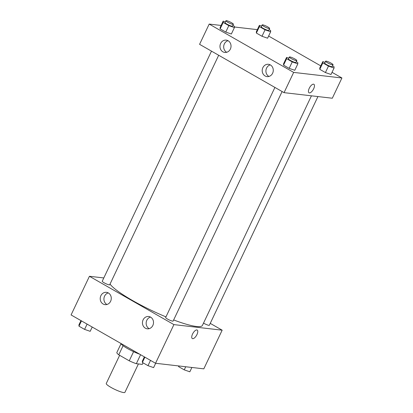 <?xml version="1.0" encoding="UTF-8"?>
<svg xmlns="http://www.w3.org/2000/svg" width="413" height="413" viewBox="0 0 413 413"><rect width="100%" height="100%" fill="white"/><g stroke="black" fill="none" stroke-linecap="round" stroke-linejoin="round"><path stroke-width="0.62" d="M119.636 355.325L106.26 383.491A10.325 1.667 25.4 0 0 114.876 389.428A10.325 1.667 25.4 0 0 124.917 392.35L138.407 363.936M143.048 362.841L142.315 364.39L136.326 363.698A14.068 2.272 25.4 0 1 129.248 360.817L118.768 354.824A14.068 2.272 25.4 0 1 116.833 352.542L121.019 343.73M123.095 345.712L118.768 354.824M133.59 351.67L129.248 360.817M139.77 354.246A14.455 2.333 -154.6 0 1 127.452 348.51A14.455 2.333 -154.6 0 1 120.885 343.44M140.59 354.715L136.326 363.698M124.122 345.294A19.617 3.165 25.4 0 0 128.025 347.524M210.248 323.369L222.163 330.188L203.81 368.85L155.546 363.27L71.077 314.943L89.435 276.287L103.802 277.944M192.319 338.562A4.904 2.075 119.8 0 0 196.96 334.556A4.904 2.075 -60.2 0 1 192.324 338.562A4.904 2.075 -60.2 0 1 192.959 333.276A4.904 2.075 -60.2 0 1 197.192 330.049A4.904 2.075 -60.2 0 1 196.96 334.561A4.904 2.075 119.8 0 0 197.192 330.044M222.163 330.188L173.904 324.613L155.546 363.27M150.6 317.132A6.195 5.524 96.6 0 1 153.249 324.396A6.195 5.524 96.6 0 1 147.265 328.81A6.195 5.524 96.6 0 1 142.49 322.021A6.195 5.524 96.6 0 1 148.69 316.503A6.195 5.524 96.6 0 1 150.6 317.132M108.366 292.967A6.195 5.524 96.6 0 1 111.009 300.23A6.195 5.524 96.6 0 1 105.031 304.644A6.195 5.524 96.6 0 1 100.256 297.856A6.195 5.524 96.6 0 1 106.456 292.337A6.195 5.524 96.6 0 1 108.366 292.967M173.904 324.613L89.435 276.287M150.502 317.081A6.195 5.524 -83.4 0 0 146.202 322.45A6.195 5.524 -83.4 0 0 149.165 328.66M108.268 292.915A6.195 5.524 -83.4 0 0 103.968 298.284A6.195 5.524 -83.4 0 0 106.931 304.5M274.913 87.427L165.659 317.514A4.13 0.666 25.4 0 0 169.108 319.889A4.13 0.666 25.4 0 0 173.124 321.056L282.105 91.541M211.497 51.145L102.243 281.232A4.13 0.666 25.4 0 0 105.687 283.607A4.13 0.666 25.4 0 0 109.703 284.774L218.689 55.259M203.516 323.111A4.13 0.666 25.4 0 0 209.355 325.243L317.938 96.57M110.028 284.087A51.625 8.332 25.4 0 0 165.959 316.885M173.651 319.946A51.625 8.332 25.4 0 0 202.437 325.382L311.438 95.821M199.577 44.325L284.046 92.651L293.664 72.404L209.19 24.078L199.577 44.325M332.037 72.321L341.923 77.98L332.31 98.232L284.046 92.651M272.611 73.235A6.195 5.524 96.6 0 1 267.025 76.601A6.195 5.524 96.6 0 1 262.25 69.812A6.195 5.524 96.6 0 1 268.45 64.294A6.195 5.524 96.6 0 1 270.36 64.924A6.195 5.524 96.6 0 1 272.611 73.235M220.63 43.494A6.195 5.524 96.6 0 1 226.21 40.128A6.195 5.524 96.6 0 1 228.126 40.758A6.195 5.524 96.6 0 1 230.769 48.022A6.195 5.524 96.6 0 1 224.791 52.436A6.195 5.524 96.6 0 1 220.63 43.494M267.593 38.203L261.997 36.272L267.593 38.203L270.654 31.76L265.053 29.824L259.426 26.608L259.395 25.317L261.62 26.086M256.37 33.05L261.997 36.272L256.37 33.05L256.339 31.76L256.37 33.05L259.426 26.608M331.009 74.485L325.413 72.554L331.009 74.485L334.071 68.042L328.474 66.106L322.842 62.89L322.816 61.599L325.036 62.368M319.786 69.332L325.413 72.554L319.786 69.332L319.755 68.042L319.786 69.332L322.842 62.89M294.779 70.293L289.177 68.362L294.779 70.293L297.835 63.85L292.239 61.919L286.612 58.698L286.581 57.412L288.801 58.176M283.55 65.146L289.177 68.362L283.55 65.146L283.524 63.855L283.55 65.146L286.612 58.698M209.19 24.078L221.11 25.451M234.403 26.99L257.345 29.643M341.923 77.98L293.664 72.404M268.615 36.039L320.782 65.884M220.103 27.573L220.134 28.864L225.761 32.08L231.357 34.011L225.761 32.08L220.134 28.864L220.103 27.573L223.165 21.13L225.384 21.894M270.262 64.867A6.195 5.524 -83.4 0 0 265.962 70.241A6.195 5.524 -83.4 0 0 268.925 76.451M228.028 40.706A6.195 5.524 -83.4 0 0 223.727 46.075A6.195 5.524 -83.4 0 0 226.691 52.286M309.017 92.796A4.904 2.075 119.8 0 0 309.378 92.91A4.904 2.075 -60.2 0 1 309.017 92.796A4.904 2.075 -60.2 0 1 309.657 87.51A4.904 2.075 -60.2 0 1 313.89 84.283A4.904 2.075 -60.2 0 1 313.467 89.182A4.904 2.075 -60.2 0 1 309.378 92.91A4.904 2.075 119.8 0 0 313.462 89.182A4.904 2.075 119.8 0 0 313.89 84.283M269.095 29.597L270.623 30.469L270.654 31.76M262.167 24.925L261.295 26.768A4.13 0.666 25.4 0 0 264.738 29.142A4.13 0.666 25.4 0 0 268.755 30.309L269.627 28.471A4.13 0.666 25.4 0 0 266.994 26.499A4.13 0.666 25.4 0 0 262.647 24.837A4.13 0.666 25.4 0 0 262.167 24.925A4.13 0.666 25.4 0 0 265.611 27.299A4.13 0.666 25.4 0 0 269.627 28.471M265.053 29.824L261.997 36.272M259.395 25.317L256.339 31.76M332.511 65.879L334.04 66.751L334.071 68.042M325.583 61.207L324.711 63.05A4.13 0.666 25.4 0 0 328.154 65.424A4.13 0.666 25.4 0 0 332.176 66.591L333.048 64.753A4.13 0.666 25.4 0 0 330.415 62.781A4.13 0.666 25.4 0 0 326.069 61.119A4.13 0.666 25.4 0 0 325.583 61.207A4.13 0.666 25.4 0 0 329.032 63.581A4.13 0.666 25.4 0 0 333.048 64.753M328.474 66.106L325.413 72.554M322.816 61.599L319.755 68.042M232.86 25.405L234.388 26.282L234.419 27.568L228.823 25.637L223.196 22.416L223.165 21.13M225.937 20.738L225.059 22.576A4.13 0.666 25.4 0 0 228.508 24.95A4.13 0.666 25.4 0 0 232.524 26.122L233.397 24.279A4.13 0.666 25.4 0 0 230.764 22.312A4.13 0.666 25.4 0 0 226.417 20.65A4.13 0.666 25.4 0 0 225.937 20.738A4.13 0.666 25.4 0 0 229.38 23.113A4.13 0.666 25.4 0 0 233.397 24.279M234.419 27.568L231.357 34.011M228.823 25.637L225.761 32.08M223.196 22.416L220.134 28.864M296.281 61.687L297.809 62.564L297.835 63.85M289.353 57.02L288.48 58.858A4.13 0.666 25.4 0 0 291.924 61.232A4.13 0.666 25.4 0 0 295.94 62.404L296.813 60.561A4.13 0.666 25.4 0 0 294.18 58.594A4.13 0.666 25.4 0 0 289.833 56.932A4.13 0.666 25.4 0 0 289.353 57.02A4.13 0.666 25.4 0 0 292.796 59.395A4.13 0.666 25.4 0 0 296.813 60.561M292.239 61.919L289.177 68.362M286.581 57.412L283.524 63.855M191.89 367.472L189.835 371.798L184.239 369.862L178.612 366.646L178.597 365.933M185.711 366.759L184.239 369.862M178.927 365.975L178.612 366.646M92.218 327.039L90.184 331.324L84.588 329.393L78.96 326.172L78.929 324.886L80.963 320.602M87.097 324.112L84.588 329.393M81.469 320.891L78.96 326.172M155.655 363.285L153.605 367.606L148.004 365.675L142.377 362.454L142.346 361.168L144.385 356.884M150.513 360.394L148.004 365.675M144.886 357.173L142.377 362.454"/></g></svg>
